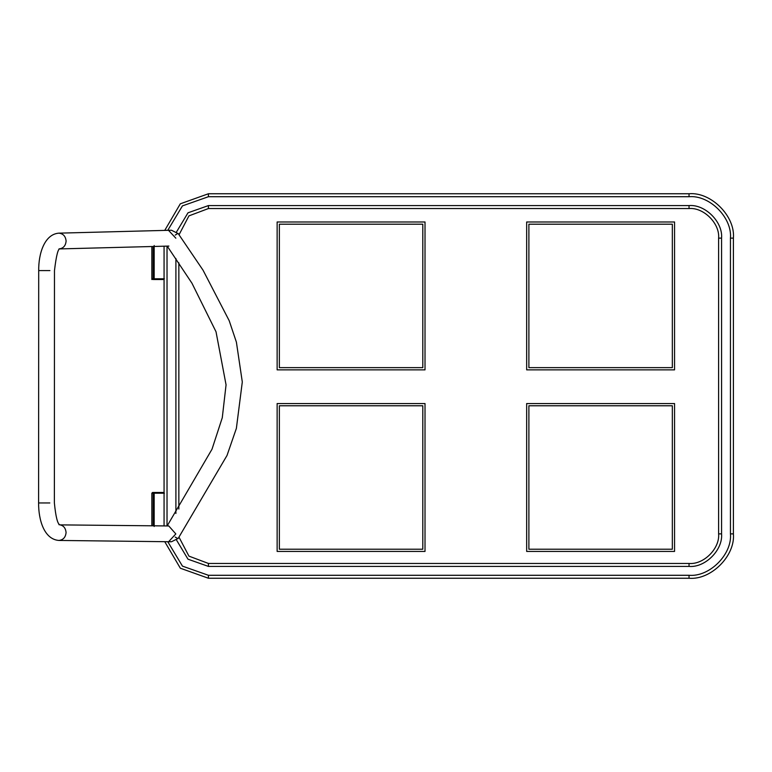 <?xml version="1.0" encoding="UTF-8"?>
<svg xmlns="http://www.w3.org/2000/svg" width="772" height="772" viewBox="0 0 772 772"><rect width="100%" height="100%" fill="white"/><g stroke="black" fill="none" stroke-linecap="round" stroke-linejoin="round"><path stroke-width="1.16" d="M164.754 541.693L180.349 568.231L208.43 578.247L689.039 578.247C710.983 580.226 735.388 555.83 733.4 533.877L733.4 238.123C735.388 216.17 710.983 191.774 689.039 193.753L208.43 193.753L180.31 203.808L164.745 230.403M179.046 537.264L188.937 556.12L208.43 563.454L689.039 563.454C703.668 564.776 719.938 548.516 718.616 533.877L718.616 238.123C719.938 223.484 703.668 207.224 689.039 208.546L208.43 208.546L188.937 215.88L179.046 234.736M178.853 262.808L178.853 509.057L178.853 262.808M164.069 246.2L164.069 525.906M60.081 248.709C58.103 248.333 56.24 255.628 54.474 270.596L54.378 502.958C55.748 516.883 57.611 524.198 59.975 524.883L168.779 525.964L175.833 533.934L168.595 541.732L171.461 541.77L177.772 538.605M175.842 238.191L168.489 230.307L171.461 230.23L177.801 233.424M171.461 541.77L169.917 541.616M689.039 205.584L689.039 208.546L208.43 208.546L208.43 205.584L689.039 205.584C705.135 204.136 723.026 222.027 721.569 238.123L721.569 533.877L718.616 533.877L718.616 238.123L721.569 238.123M689.039 566.416L208.43 566.416L208.43 563.454L689.039 563.454L689.039 566.416C705.135 567.864 723.026 549.973 721.569 533.877M175.205 537.071L178.042 538.653L227.016 455.47L236.377 428.373L242.302 381.966L236.396 342.121L229.178 320.65L203.036 270.181L178.042 233.337L175.244 235.074M153.203 525.78L153.203 493.212L151.901 493.212L152.576 492.468L164.089 492.468M164.378 493.212L154.168 493.212L153.879 492.468L153.203 493.212L154.168 493.212L154.168 526.485M151.901 246.519L151.901 279.532L154.168 278.788L164.378 278.788M164.089 279.532L153.203 279.532L153.203 246.49M151.901 279.532L152.296 278.788L151.901 279.532M277.138 221.979L277.138 369.856L425.015 369.856L425.015 221.979L277.138 221.979M279.358 224.198L279.358 367.636L422.805 367.636L422.805 224.198L279.358 224.198M277.138 403.553L277.138 551.43L425.015 551.43L425.015 403.553L277.138 403.553M279.358 405.773L279.358 549.22L422.805 549.22L422.805 405.773L279.358 405.773M526.668 221.979L526.668 369.856L674.554 369.856L674.554 221.979L526.668 221.979M528.888 224.198L528.888 367.636L672.335 367.636L672.335 224.198L528.888 224.198M526.668 403.553L526.668 551.43L674.554 551.43L674.554 403.553L526.668 403.553M528.888 405.773L528.888 549.22L672.335 549.22L672.335 405.773L528.888 405.773M208.43 578.247L208.43 575.285L689.039 575.285C709.526 577.138 732.29 554.364 730.447 533.877L730.447 238.123L733.4 238.123M730.447 533.877L733.4 533.877M730.447 238.123C732.29 217.636 709.526 194.862 689.039 196.715L689.039 193.753M689.039 196.715L208.43 196.715L208.43 193.753M176.47 232.034L188.001 212.802L208.43 205.584M167.765 230.326L182.443 205.883L208.43 196.715M689.039 575.285L689.039 578.247M208.43 566.416L188.001 559.198L176.47 539.966M208.43 575.285L182.462 566.137L167.775 541.722M175.9 258.466L175.9 513.438M167.022 246.123L167.022 525.935M168.479 230.307L58.913 233.154C63.227 233.655 65.62 236.29 66.102 241.047C65.668 245.805 63.294 248.43 58.99 248.931M58.749 233.163C44.429 234.331 38.455 253.766 38.706 270.586L49.919 270.596M49.823 502.958L38.6 502.948C38.475 519.971 44.129 539.271 58.826 540.439L58.904 540.448C63.217 539.946 65.61 537.312 66.074 532.555C65.63 527.797 63.246 525.172 58.942 524.671M151.901 525.761L151.862 493.212L152.576 492.468L151.843 493.212L151.843 525.761M154.168 245.515L154.168 278.788M168.894 246.075L59.154 248.931M58.826 540.439L168.595 541.732M38.706 270.586L38.6 502.948M167.157 525.944L212.01 449.207L222.278 417.729L226.061 384.852L216.025 331.786L191.967 283.227L167.206 246.123M151.843 246.519L151.843 279.464"/></g></svg>
